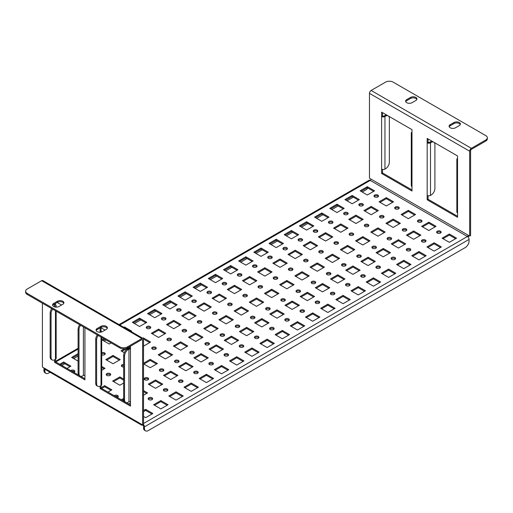<?xml version="1.0" encoding="UTF-8"?>
<svg xmlns="http://www.w3.org/2000/svg" width="513" height="513" viewBox="0 0 513 513"><rect width="100%" height="100%" fill="white"/><g stroke="black" fill="none" stroke-linecap="round" stroke-linejoin="round"><path stroke-width="0.77" d="M73.846 372.393A2.257 1.302 0 0 0 74.84 371.316A2.257 1.302 0 0 0 74.18 370.399A2.257 1.302 0 0 0 70.717 370.591M74.648 371.842A2.257 1.302 0 0 0 74.18 371.45A2.257 1.302 0 0 0 71.717 371.168M241.2 273.968A2.257 1.302 0 0 0 238.744 273.685A2.257 1.302 0 0 0 237.352 274.885A2.257 1.302 0 0 0 238.013 275.808A2.257 1.302 0 0 0 240.469 276.09A2.257 1.302 0 0 0 241.86 274.885A2.257 1.302 0 0 0 241.2 273.968M241.668 275.41A2.257 1.302 0 0 0 241.2 275.019A2.257 1.302 0 0 0 237.545 275.41M303.837 310.128A2.257 1.302 0 0 0 301.381 309.846A2.257 1.302 0 0 0 299.99 311.045A2.257 1.302 0 0 0 300.65 311.968A2.257 1.302 0 0 0 303.106 312.25A2.257 1.302 0 0 0 304.498 311.045A2.257 1.302 0 0 0 303.837 310.128M304.305 311.577A2.257 1.302 0 0 0 303.837 311.179A2.257 1.302 0 0 0 300.182 311.577M101.709 354.868A2.257 1.302 0 0 0 104.017 354.932A2.257 1.302 0 0 0 105.21 353.784A2.257 1.302 0 0 0 104.549 352.861A2.257 1.302 0 0 0 101.709 352.7M105.018 354.31A2.257 1.302 0 0 0 104.549 353.912A2.257 1.302 0 0 0 101.709 353.752M167.18 389.027A2.257 1.302 0 0 0 164.724 388.745A2.257 1.302 0 0 0 163.333 389.944A2.257 1.302 0 0 0 163.993 390.868A2.257 1.302 0 0 0 166.449 391.15A2.257 1.302 0 0 0 167.841 389.944A2.257 1.302 0 0 0 167.18 389.027M167.648 390.47A2.257 1.302 0 0 0 167.18 390.079A2.257 1.302 0 0 0 163.525 390.47M151.995 397.793A2.257 1.302 0 0 0 149.539 397.511A2.257 1.302 0 0 0 148.148 398.71A2.257 1.302 0 0 0 148.808 399.633A2.257 1.302 0 0 0 151.264 399.916A2.257 1.302 0 0 0 152.656 398.71A2.257 1.302 0 0 0 151.995 397.793M152.464 399.236A2.257 1.302 0 0 0 151.995 398.845A2.257 1.302 0 0 0 148.34 399.236M286.754 247.67A2.257 1.302 0 0 0 284.298 247.388A2.257 1.302 0 0 0 282.907 248.587A2.257 1.302 0 0 0 283.567 249.51A2.257 1.302 0 0 0 286.023 249.793A2.257 1.302 0 0 0 287.415 248.587A2.257 1.302 0 0 0 286.754 247.67M287.222 249.113A2.257 1.302 0 0 0 286.754 248.722A2.257 1.302 0 0 0 283.099 249.113M349.385 283.83A2.257 1.302 0 0 0 346.929 283.548A2.257 1.302 0 0 0 345.538 284.747A2.257 1.302 0 0 0 346.198 285.67A2.257 1.302 0 0 0 348.654 285.953A2.257 1.302 0 0 0 350.046 284.747A2.257 1.302 0 0 0 349.385 283.83M349.853 285.273A2.257 1.302 0 0 0 349.385 284.882A2.257 1.302 0 0 0 345.73 285.273M301.939 238.898A2.257 1.302 0 0 0 299.483 238.616A2.257 1.302 0 0 0 298.091 239.821A2.257 1.302 0 0 0 298.752 240.744A2.257 1.302 0 0 0 301.208 241.027A2.257 1.302 0 0 0 302.599 239.821A2.257 1.302 0 0 0 301.939 238.898M302.407 240.347A2.257 1.302 0 0 0 301.939 239.956A2.257 1.302 0 0 0 298.284 240.347M364.57 275.064A2.257 1.302 0 0 0 362.114 274.782A2.257 1.302 0 0 0 360.722 275.981A2.257 1.302 0 0 0 361.383 276.905A2.257 1.302 0 0 0 363.839 277.187A2.257 1.302 0 0 0 365.23 275.981A2.257 1.302 0 0 0 364.57 275.064M365.038 276.507A2.257 1.302 0 0 0 364.57 276.116A2.257 1.302 0 0 0 360.915 276.507M256.385 265.202A2.257 1.302 0 0 0 253.929 264.92A2.257 1.302 0 0 0 252.537 266.119A2.257 1.302 0 0 0 253.198 267.042A2.257 1.302 0 0 0 255.654 267.324A2.257 1.302 0 0 0 257.045 266.119A2.257 1.302 0 0 0 256.385 265.202M256.853 266.645A2.257 1.302 0 0 0 256.385 266.253A2.257 1.302 0 0 0 252.729 266.645M319.022 301.362A2.257 1.302 0 0 0 316.566 301.08A2.257 1.302 0 0 0 315.168 302.279A2.257 1.302 0 0 0 315.828 303.202A2.257 1.302 0 0 0 318.291 303.484A2.257 1.302 0 0 0 319.682 302.279A2.257 1.302 0 0 0 319.022 301.362M319.49 302.805A2.257 1.302 0 0 0 319.022 302.413A2.257 1.302 0 0 0 315.36 302.805M271.569 256.436A2.257 1.302 0 0 0 269.113 256.154A2.257 1.302 0 0 0 267.722 257.353A2.257 1.302 0 0 0 268.382 258.276A2.257 1.302 0 0 0 270.838 258.558A2.257 1.302 0 0 0 272.23 257.353A2.257 1.302 0 0 0 271.569 256.436M272.037 257.879A2.257 1.302 0 0 0 271.569 257.488A2.257 1.302 0 0 0 267.914 257.879M334.207 292.596A2.257 1.302 0 0 0 331.744 292.314A2.257 1.302 0 0 0 330.353 293.513A2.257 1.302 0 0 0 331.013 294.436A2.257 1.302 0 0 0 333.469 294.719A2.257 1.302 0 0 0 334.867 293.513A2.257 1.302 0 0 0 334.207 292.596M334.675 294.039A2.257 1.302 0 0 0 334.207 293.648A2.257 1.302 0 0 0 330.545 294.039M195.652 300.265A2.257 1.302 0 0 0 193.196 299.983A2.257 1.302 0 0 0 191.804 301.189A2.257 1.302 0 0 0 192.465 302.106A2.257 1.302 0 0 0 194.921 302.388A2.257 1.302 0 0 0 196.312 301.189A2.257 1.302 0 0 0 195.652 300.265M196.12 301.715A2.257 1.302 0 0 0 195.652 301.317A2.257 1.302 0 0 0 191.997 301.715M180.467 309.031A2.257 1.302 0 0 0 178.011 308.749A2.257 1.302 0 0 0 176.619 309.955A2.257 1.302 0 0 0 177.28 310.872A2.257 1.302 0 0 0 179.736 311.154A2.257 1.302 0 0 0 181.127 309.955A2.257 1.302 0 0 0 180.467 309.031M180.935 310.48A2.257 1.302 0 0 0 180.467 310.083A2.257 1.302 0 0 0 176.812 310.48M243.098 345.191A2.257 1.302 0 0 0 240.642 344.909A2.257 1.302 0 0 0 239.25 346.115A2.257 1.302 0 0 0 239.911 347.032A2.257 1.302 0 0 0 242.367 347.314A2.257 1.302 0 0 0 243.758 346.115A2.257 1.302 0 0 0 243.098 345.191M243.566 346.641A2.257 1.302 0 0 0 243.098 346.243A2.257 1.302 0 0 0 239.443 346.641M288.652 318.894A2.257 1.302 0 0 0 286.196 318.611A2.257 1.302 0 0 0 284.805 319.817A2.257 1.302 0 0 0 285.465 320.734A2.257 1.302 0 0 0 287.921 321.016A2.257 1.302 0 0 0 289.313 319.817A2.257 1.302 0 0 0 288.652 318.894M289.12 320.343A2.257 1.302 0 0 0 288.652 319.945A2.257 1.302 0 0 0 284.997 320.343M226.021 282.734A2.257 1.302 0 0 0 223.559 282.451A2.257 1.302 0 0 0 222.167 283.651A2.257 1.302 0 0 0 222.828 284.574A2.257 1.302 0 0 0 225.284 284.856A2.257 1.302 0 0 0 226.675 283.651A2.257 1.302 0 0 0 226.021 282.734M226.489 284.176A2.257 1.302 0 0 0 226.021 283.785A2.257 1.302 0 0 0 222.36 284.176M273.467 327.66A2.257 1.302 0 0 0 271.011 327.377A2.257 1.302 0 0 0 269.62 328.583A2.257 1.302 0 0 0 270.28 329.5A2.257 1.302 0 0 0 272.736 329.782A2.257 1.302 0 0 0 274.128 328.583A2.257 1.302 0 0 0 273.467 327.66M273.936 329.109A2.257 1.302 0 0 0 273.467 328.711A2.257 1.302 0 0 0 269.812 329.109M210.837 291.499A2.257 1.302 0 0 0 208.374 291.217A2.257 1.302 0 0 0 206.983 292.416A2.257 1.302 0 0 0 207.643 293.34A2.257 1.302 0 0 0 210.106 293.622A2.257 1.302 0 0 0 211.497 292.416A2.257 1.302 0 0 0 210.837 291.499M211.305 292.942A2.257 1.302 0 0 0 210.837 292.551A2.257 1.302 0 0 0 207.175 292.942M258.283 336.425A2.257 1.302 0 0 0 255.827 336.143A2.257 1.302 0 0 0 254.435 337.349A2.257 1.302 0 0 0 255.096 338.266A2.257 1.302 0 0 0 257.552 338.548A2.257 1.302 0 0 0 258.943 337.349A2.257 1.302 0 0 0 258.283 336.425M258.751 337.875A2.257 1.302 0 0 0 258.283 337.477A2.257 1.302 0 0 0 254.628 337.875M197.55 371.489A2.257 1.302 0 0 0 195.094 371.207A2.257 1.302 0 0 0 193.702 372.412A2.257 1.302 0 0 0 194.363 373.336A2.257 1.302 0 0 0 196.819 373.618A2.257 1.302 0 0 0 198.21 372.412A2.257 1.302 0 0 0 197.55 371.489M198.018 372.938A2.257 1.302 0 0 0 197.55 372.547A2.257 1.302 0 0 0 193.888 372.938M182.365 380.261A2.257 1.302 0 0 0 179.909 379.979A2.257 1.302 0 0 0 178.518 381.178A2.257 1.302 0 0 0 179.178 382.102A2.257 1.302 0 0 0 181.634 382.384A2.257 1.302 0 0 0 183.026 381.178A2.257 1.302 0 0 0 182.365 380.261M182.833 381.704A2.257 1.302 0 0 0 182.365 381.313A2.257 1.302 0 0 0 178.71 381.704M165.282 317.797A2.257 1.302 0 0 0 162.826 317.515A2.257 1.302 0 0 0 161.435 318.72A2.257 1.302 0 0 0 162.095 319.637A2.257 1.302 0 0 0 164.551 319.92A2.257 1.302 0 0 0 165.943 318.72A2.257 1.302 0 0 0 165.282 317.797M165.75 319.246A2.257 1.302 0 0 0 165.282 318.849A2.257 1.302 0 0 0 161.627 319.246M227.913 353.957A2.257 1.302 0 0 0 225.457 353.675A2.257 1.302 0 0 0 224.066 354.881A2.257 1.302 0 0 0 224.726 355.798A2.257 1.302 0 0 0 227.182 356.08A2.257 1.302 0 0 0 228.574 354.881A2.257 1.302 0 0 0 227.913 353.957M228.381 355.406A2.257 1.302 0 0 0 227.913 355.009A2.257 1.302 0 0 0 224.258 355.406M150.097 326.563A2.257 1.302 0 0 0 147.641 326.281A2.257 1.302 0 0 0 146.25 327.486A2.257 1.302 0 0 0 146.91 328.403A2.257 1.302 0 0 0 149.366 328.686A2.257 1.302 0 0 0 150.758 327.486A2.257 1.302 0 0 0 150.097 326.563M150.566 328.012A2.257 1.302 0 0 0 150.097 327.615A2.257 1.302 0 0 0 146.442 328.012M212.735 362.723A2.257 1.302 0 0 0 210.272 362.441A2.257 1.302 0 0 0 208.881 363.646A2.257 1.302 0 0 0 209.541 364.563A2.257 1.302 0 0 0 212.004 364.846A2.257 1.302 0 0 0 213.395 363.646A2.257 1.302 0 0 0 212.735 362.723M213.203 364.172A2.257 1.302 0 0 0 212.735 363.775A2.257 1.302 0 0 0 209.073 364.172M377.857 195.068A2.257 1.302 0 0 0 375.401 194.786A2.257 1.302 0 0 0 374.009 195.992A2.257 1.302 0 0 0 374.67 196.909A2.257 1.302 0 0 0 377.126 197.191A2.257 1.302 0 0 0 378.517 195.992A2.257 1.302 0 0 0 377.857 195.068M378.325 196.517A2.257 1.302 0 0 0 377.857 196.12A2.257 1.302 0 0 0 374.201 196.517M440.494 231.228A2.257 1.302 0 0 0 438.031 230.946A2.257 1.302 0 0 0 436.64 232.152A2.257 1.302 0 0 0 437.3 233.069A2.257 1.302 0 0 0 439.763 233.351A2.257 1.302 0 0 0 441.154 232.152A2.257 1.302 0 0 0 440.494 231.228M440.962 232.678A2.257 1.302 0 0 0 440.494 232.28A2.257 1.302 0 0 0 436.832 232.678M394.939 257.526A2.257 1.302 0 0 0 392.483 257.244A2.257 1.302 0 0 0 391.092 258.449A2.257 1.302 0 0 0 391.752 259.373A2.257 1.302 0 0 0 394.208 259.655A2.257 1.302 0 0 0 395.6 258.449A2.257 1.302 0 0 0 394.939 257.526M395.408 258.975A2.257 1.302 0 0 0 394.939 258.584A2.257 1.302 0 0 0 391.284 258.975M332.309 221.366A2.257 1.302 0 0 0 329.846 221.084A2.257 1.302 0 0 0 328.455 222.289A2.257 1.302 0 0 0 329.115 223.206A2.257 1.302 0 0 0 331.578 223.488A2.257 1.302 0 0 0 332.969 222.289A2.257 1.302 0 0 0 332.309 221.366M332.777 222.815A2.257 1.302 0 0 0 332.309 222.418A2.257 1.302 0 0 0 328.647 222.815M379.755 266.298A2.257 1.302 0 0 0 377.299 266.016A2.257 1.302 0 0 0 375.907 267.215A2.257 1.302 0 0 0 376.568 268.139A2.257 1.302 0 0 0 379.024 268.421A2.257 1.302 0 0 0 380.415 267.215A2.257 1.302 0 0 0 379.755 266.298M380.223 267.741A2.257 1.302 0 0 0 379.755 267.35A2.257 1.302 0 0 0 376.1 267.741M317.124 230.132A2.257 1.302 0 0 0 314.668 229.85A2.257 1.302 0 0 0 313.27 231.055A2.257 1.302 0 0 0 313.93 231.972A2.257 1.302 0 0 0 316.393 232.254A2.257 1.302 0 0 0 317.784 231.055A2.257 1.302 0 0 0 317.124 230.132M317.592 231.581A2.257 1.302 0 0 0 317.124 231.183A2.257 1.302 0 0 0 313.462 231.581M425.309 239.994A2.257 1.302 0 0 0 422.853 239.712A2.257 1.302 0 0 0 421.462 240.918A2.257 1.302 0 0 0 422.122 241.835A2.257 1.302 0 0 0 424.578 242.117A2.257 1.302 0 0 0 425.97 240.918A2.257 1.302 0 0 0 425.309 239.994M425.777 241.443A2.257 1.302 0 0 0 425.309 241.046A2.257 1.302 0 0 0 421.654 241.443M362.672 203.834A2.257 1.302 0 0 0 360.216 203.552A2.257 1.302 0 0 0 358.824 204.758A2.257 1.302 0 0 0 359.485 205.675A2.257 1.302 0 0 0 361.941 205.957A2.257 1.302 0 0 0 363.332 204.758A2.257 1.302 0 0 0 362.672 203.834M363.14 205.283A2.257 1.302 0 0 0 362.672 204.886A2.257 1.302 0 0 0 359.017 205.283M410.124 248.76A2.257 1.302 0 0 0 407.668 248.478A2.257 1.302 0 0 0 406.277 249.684A2.257 1.302 0 0 0 406.937 250.607A2.257 1.302 0 0 0 409.393 250.889A2.257 1.302 0 0 0 410.785 249.684A2.257 1.302 0 0 0 410.124 248.76M410.592 250.209A2.257 1.302 0 0 0 410.124 249.812A2.257 1.302 0 0 0 406.469 250.209M347.487 212.6A2.257 1.302 0 0 0 345.031 212.318A2.257 1.302 0 0 0 343.639 213.523A2.257 1.302 0 0 0 344.3 214.44A2.257 1.302 0 0 0 346.756 214.723A2.257 1.302 0 0 0 348.147 213.523A2.257 1.302 0 0 0 347.487 212.6M347.955 214.049A2.257 1.302 0 0 0 347.487 213.652A2.257 1.302 0 0 0 343.832 214.049M398.543 207.015A2.257 1.302 0 0 0 396.087 206.733A2.257 1.302 0 0 0 394.696 207.932A2.257 1.302 0 0 0 395.356 208.855A2.257 1.302 0 0 0 397.812 209.137A2.257 1.302 0 0 0 399.204 207.932A2.257 1.302 0 0 0 398.543 207.015M399.011 208.458A2.257 1.302 0 0 0 398.543 208.066A2.257 1.302 0 0 0 394.888 208.458M421.32 220.16A2.257 1.302 0 0 0 418.865 219.878A2.257 1.302 0 0 0 417.473 221.084A2.257 1.302 0 0 0 418.133 222.001A2.257 1.302 0 0 0 420.589 222.283A2.257 1.302 0 0 0 421.981 221.084A2.257 1.302 0 0 0 421.32 220.16M421.789 221.61A2.257 1.302 0 0 0 421.32 221.212A2.257 1.302 0 0 0 417.665 221.61M383.365 215.781A2.257 1.302 0 0 0 380.902 215.498A2.257 1.302 0 0 0 379.511 216.698A2.257 1.302 0 0 0 380.171 217.621A2.257 1.302 0 0 0 382.627 217.903A2.257 1.302 0 0 0 384.025 216.698A2.257 1.302 0 0 0 383.365 215.781M383.833 217.223A2.257 1.302 0 0 0 383.365 216.832A2.257 1.302 0 0 0 379.703 217.223M123.639 364.429A2.257 1.302 0 0 0 121.389 365.731A2.257 1.302 0 0 0 122.049 366.648A2.257 1.302 0 0 0 123.639 367.032M123.639 365.48A2.257 1.302 0 0 0 121.581 366.256M110.051 373.573A2.257 1.302 0 0 0 107.595 373.291A2.257 1.302 0 0 0 106.204 374.496A2.257 1.302 0 0 0 106.864 375.413A2.257 1.302 0 0 0 109.32 375.696A2.257 1.302 0 0 0 110.712 374.496A2.257 1.302 0 0 0 110.051 373.573M110.519 375.022A2.257 1.302 0 0 0 110.051 374.625A2.257 1.302 0 0 0 106.396 375.022M117.31 397.492A2.257 1.302 0 0 0 118.304 396.408A2.257 1.302 0 0 0 117.644 395.491A2.257 1.302 0 0 0 114.181 395.683M118.112 396.934A2.257 1.302 0 0 0 117.644 396.543A2.257 1.302 0 0 0 115.181 396.26M375.772 246.464A2.257 1.302 0 0 0 373.31 246.182A2.257 1.302 0 0 0 371.919 247.381A2.257 1.302 0 0 0 372.579 248.305A2.257 1.302 0 0 0 375.041 248.587A2.257 1.302 0 0 0 376.433 247.381A2.257 1.302 0 0 0 375.772 246.464M376.241 247.907A2.257 1.302 0 0 0 375.772 247.516A2.257 1.302 0 0 0 372.111 247.907M337.81 242.078A2.257 1.302 0 0 0 335.355 241.796A2.257 1.302 0 0 0 333.963 243.002A2.257 1.302 0 0 0 334.623 243.919A2.257 1.302 0 0 0 337.079 244.201A2.257 1.302 0 0 0 338.471 243.002A2.257 1.302 0 0 0 337.81 242.078M338.279 243.528A2.257 1.302 0 0 0 337.81 243.13A2.257 1.302 0 0 0 334.155 243.528M360.588 255.23A2.257 1.302 0 0 0 358.132 254.948A2.257 1.302 0 0 0 356.734 256.147A2.257 1.302 0 0 0 357.394 257.071A2.257 1.302 0 0 0 359.857 257.353A2.257 1.302 0 0 0 361.248 256.147A2.257 1.302 0 0 0 360.588 255.23M361.056 256.673A2.257 1.302 0 0 0 360.588 256.282A2.257 1.302 0 0 0 356.926 256.673M322.626 250.844A2.257 1.302 0 0 0 320.17 250.562A2.257 1.302 0 0 0 318.778 251.768A2.257 1.302 0 0 0 319.439 252.685A2.257 1.302 0 0 0 321.895 252.967A2.257 1.302 0 0 0 323.286 251.768A2.257 1.302 0 0 0 322.626 250.844M323.094 252.293A2.257 1.302 0 0 0 322.626 251.896A2.257 1.302 0 0 0 318.971 252.293M406.136 228.926A2.257 1.302 0 0 0 403.68 228.644A2.257 1.302 0 0 0 402.288 229.85A2.257 1.302 0 0 0 402.949 230.767A2.257 1.302 0 0 0 405.405 231.055A2.257 1.302 0 0 0 406.796 229.85A2.257 1.302 0 0 0 406.136 228.926M406.604 230.375A2.257 1.302 0 0 0 406.136 229.978A2.257 1.302 0 0 0 402.481 230.375M368.18 224.547A2.257 1.302 0 0 0 365.718 224.264A2.257 1.302 0 0 0 364.326 225.464A2.257 1.302 0 0 0 364.987 226.387A2.257 1.302 0 0 0 367.449 226.669A2.257 1.302 0 0 0 368.841 225.464A2.257 1.302 0 0 0 368.18 224.547M368.648 225.989A2.257 1.302 0 0 0 368.18 225.598A2.257 1.302 0 0 0 364.519 225.989M390.951 237.692A2.257 1.302 0 0 0 388.495 237.41A2.257 1.302 0 0 0 387.103 238.616A2.257 1.302 0 0 0 387.764 239.539A2.257 1.302 0 0 0 390.22 239.821A2.257 1.302 0 0 0 391.611 238.616A2.257 1.302 0 0 0 390.951 237.692M391.419 239.141A2.257 1.302 0 0 0 390.951 238.75A2.257 1.302 0 0 0 387.296 239.141M352.995 233.312A2.257 1.302 0 0 0 350.539 233.03A2.257 1.302 0 0 0 349.148 234.229A2.257 1.302 0 0 0 349.808 235.153A2.257 1.302 0 0 0 352.264 235.435A2.257 1.302 0 0 0 353.656 234.229A2.257 1.302 0 0 0 352.995 233.312M353.463 234.762A2.257 1.302 0 0 0 352.995 234.364A2.257 1.302 0 0 0 349.34 234.762M216.339 312.212A2.257 1.302 0 0 0 213.883 311.93A2.257 1.302 0 0 0 212.491 313.129A2.257 1.302 0 0 0 213.151 314.052A2.257 1.302 0 0 0 215.607 314.334A2.257 1.302 0 0 0 216.999 313.129A2.257 1.302 0 0 0 216.339 312.212M216.807 313.655A2.257 1.302 0 0 0 216.339 313.263A2.257 1.302 0 0 0 212.683 313.655M223.931 334.123A2.257 1.302 0 0 0 221.475 333.841A2.257 1.302 0 0 0 220.083 335.047A2.257 1.302 0 0 0 220.744 335.964A2.257 1.302 0 0 0 223.2 336.246A2.257 1.302 0 0 0 224.591 335.047A2.257 1.302 0 0 0 223.931 334.123M224.399 335.573A2.257 1.302 0 0 0 223.931 335.175A2.257 1.302 0 0 0 220.276 335.573M201.154 320.978A2.257 1.302 0 0 0 198.698 320.696A2.257 1.302 0 0 0 197.306 321.895A2.257 1.302 0 0 0 197.967 322.818A2.257 1.302 0 0 0 200.423 323.1A2.257 1.302 0 0 0 201.814 321.895A2.257 1.302 0 0 0 201.154 320.978M201.622 322.421A2.257 1.302 0 0 0 201.154 322.029A2.257 1.302 0 0 0 197.499 322.421M208.746 342.889A2.257 1.302 0 0 0 206.29 342.607A2.257 1.302 0 0 0 204.899 343.813A2.257 1.302 0 0 0 205.559 344.73A2.257 1.302 0 0 0 208.015 345.012A2.257 1.302 0 0 0 209.407 343.813A2.257 1.302 0 0 0 208.746 342.889M209.214 344.338A2.257 1.302 0 0 0 208.746 343.941A2.257 1.302 0 0 0 205.091 344.338M246.708 294.674A2.257 1.302 0 0 0 244.252 294.391A2.257 1.302 0 0 0 242.854 295.597A2.257 1.302 0 0 0 243.515 296.52A2.257 1.302 0 0 0 245.977 296.803A2.257 1.302 0 0 0 247.369 295.597A2.257 1.302 0 0 0 246.708 294.674M247.176 296.123A2.257 1.302 0 0 0 246.708 295.732A2.257 1.302 0 0 0 243.047 296.123M254.301 316.592A2.257 1.302 0 0 0 251.838 316.309A2.257 1.302 0 0 0 250.447 317.515A2.257 1.302 0 0 0 251.107 318.432A2.257 1.302 0 0 0 253.569 318.714A2.257 1.302 0 0 0 254.961 317.515A2.257 1.302 0 0 0 254.301 316.592M254.769 318.041A2.257 1.302 0 0 0 254.301 317.643A2.257 1.302 0 0 0 250.639 318.041M231.523 303.446A2.257 1.302 0 0 0 229.067 303.164A2.257 1.302 0 0 0 227.676 304.363A2.257 1.302 0 0 0 228.336 305.286A2.257 1.302 0 0 0 230.792 305.568A2.257 1.302 0 0 0 232.184 304.363A2.257 1.302 0 0 0 231.523 303.446M231.991 304.889A2.257 1.302 0 0 0 231.523 304.498A2.257 1.302 0 0 0 227.868 304.889M239.116 325.357A2.257 1.302 0 0 0 236.66 325.075A2.257 1.302 0 0 0 235.268 326.281A2.257 1.302 0 0 0 235.929 327.198A2.257 1.302 0 0 0 238.385 327.48A2.257 1.302 0 0 0 239.776 326.281A2.257 1.302 0 0 0 239.116 325.357M239.584 326.807A2.257 1.302 0 0 0 239.116 326.409A2.257 1.302 0 0 0 235.461 326.807M155.606 347.275A2.257 1.302 0 0 0 153.143 346.993A2.257 1.302 0 0 0 151.752 348.192A2.257 1.302 0 0 0 152.412 349.116A2.257 1.302 0 0 0 154.868 349.398A2.257 1.302 0 0 0 156.266 348.192A2.257 1.302 0 0 0 155.606 347.275M156.074 348.725A2.257 1.302 0 0 0 155.606 348.327A2.257 1.302 0 0 0 151.944 348.725M163.192 369.193A2.257 1.302 0 0 0 160.736 368.911A2.257 1.302 0 0 0 159.344 370.11A2.257 1.302 0 0 0 160.005 371.034A2.257 1.302 0 0 0 162.461 371.316A2.257 1.302 0 0 0 163.852 370.11A2.257 1.302 0 0 0 163.192 369.193M163.66 370.636A2.257 1.302 0 0 0 163.192 370.245A2.257 1.302 0 0 0 159.537 370.636M148.013 377.959A2.257 1.302 0 0 0 145.551 377.677A2.257 1.302 0 0 0 144.159 378.876A2.257 1.302 0 0 0 144.82 379.8A2.257 1.302 0 0 0 147.282 380.082A2.257 1.302 0 0 0 148.674 378.876A2.257 1.302 0 0 0 148.013 377.959M148.481 379.402A2.257 1.302 0 0 0 148.013 379.011A2.257 1.302 0 0 0 144.352 379.402M185.969 329.744A2.257 1.302 0 0 0 183.513 329.461A2.257 1.302 0 0 0 182.121 330.661A2.257 1.302 0 0 0 182.782 331.584A2.257 1.302 0 0 0 185.238 331.866A2.257 1.302 0 0 0 186.629 330.661A2.257 1.302 0 0 0 185.969 329.744M186.437 331.186A2.257 1.302 0 0 0 185.969 330.795A2.257 1.302 0 0 0 182.314 331.186M193.561 351.655A2.257 1.302 0 0 0 191.105 351.373A2.257 1.302 0 0 0 189.714 352.578A2.257 1.302 0 0 0 190.374 353.502A2.257 1.302 0 0 0 192.83 353.784A2.257 1.302 0 0 0 194.222 352.578A2.257 1.302 0 0 0 193.561 351.655M194.029 353.104A2.257 1.302 0 0 0 193.561 352.713A2.257 1.302 0 0 0 189.906 353.104M170.784 338.509A2.257 1.302 0 0 0 168.328 338.227A2.257 1.302 0 0 0 166.937 339.426A2.257 1.302 0 0 0 167.597 340.35A2.257 1.302 0 0 0 170.053 340.632A2.257 1.302 0 0 0 171.445 339.426A2.257 1.302 0 0 0 170.784 338.509M171.252 339.952A2.257 1.302 0 0 0 170.784 339.561A2.257 1.302 0 0 0 167.129 339.952M178.377 360.427A2.257 1.302 0 0 0 175.921 360.145A2.257 1.302 0 0 0 174.529 361.344A2.257 1.302 0 0 0 175.189 362.268A2.257 1.302 0 0 0 177.645 362.55A2.257 1.302 0 0 0 179.037 361.344A2.257 1.302 0 0 0 178.377 360.427M178.845 361.87A2.257 1.302 0 0 0 178.377 361.479A2.257 1.302 0 0 0 174.721 361.87M284.664 299.06A2.257 1.302 0 0 0 282.208 298.778A2.257 1.302 0 0 0 280.816 299.983A2.257 1.302 0 0 0 281.477 300.9A2.257 1.302 0 0 0 283.933 301.182A2.257 1.302 0 0 0 285.324 299.983A2.257 1.302 0 0 0 284.664 299.06M285.132 300.509A2.257 1.302 0 0 0 284.664 300.111A2.257 1.302 0 0 0 281.009 300.509M292.256 268.376A2.257 1.302 0 0 0 289.8 268.094A2.257 1.302 0 0 0 288.409 269.299A2.257 1.302 0 0 0 289.069 270.216A2.257 1.302 0 0 0 291.525 270.498A2.257 1.302 0 0 0 292.917 269.299A2.257 1.302 0 0 0 292.256 268.376M292.724 269.825A2.257 1.302 0 0 0 292.256 269.428A2.257 1.302 0 0 0 288.601 269.825M330.218 272.762A2.257 1.302 0 0 0 327.762 272.48A2.257 1.302 0 0 0 326.371 273.679A2.257 1.302 0 0 0 327.031 274.602A2.257 1.302 0 0 0 329.487 274.885A2.257 1.302 0 0 0 330.879 273.679A2.257 1.302 0 0 0 330.218 272.762M330.686 274.205A2.257 1.302 0 0 0 330.218 273.814A2.257 1.302 0 0 0 326.563 274.205M307.441 259.61A2.257 1.302 0 0 0 304.985 259.328A2.257 1.302 0 0 0 303.593 260.533A2.257 1.302 0 0 0 304.254 261.45A2.257 1.302 0 0 0 306.71 261.733A2.257 1.302 0 0 0 308.101 260.533A2.257 1.302 0 0 0 307.441 259.61M307.909 261.059A2.257 1.302 0 0 0 307.441 260.662A2.257 1.302 0 0 0 303.786 261.059M345.403 263.996A2.257 1.302 0 0 0 342.947 263.714A2.257 1.302 0 0 0 341.555 264.913A2.257 1.302 0 0 0 342.216 265.837A2.257 1.302 0 0 0 344.672 266.119A2.257 1.302 0 0 0 346.063 264.913A2.257 1.302 0 0 0 345.403 263.996M345.871 265.439A2.257 1.302 0 0 0 345.403 265.048A2.257 1.302 0 0 0 341.748 265.439M261.893 285.908A2.257 1.302 0 0 0 259.431 285.626A2.257 1.302 0 0 0 258.039 286.831A2.257 1.302 0 0 0 258.699 287.748A2.257 1.302 0 0 0 261.162 288.03A2.257 1.302 0 0 0 262.553 286.831A2.257 1.302 0 0 0 261.893 285.908M262.361 287.357A2.257 1.302 0 0 0 261.893 286.959A2.257 1.302 0 0 0 258.231 287.357M299.849 290.294A2.257 1.302 0 0 0 297.393 290.012A2.257 1.302 0 0 0 296.001 291.211A2.257 1.302 0 0 0 296.661 292.134A2.257 1.302 0 0 0 299.117 292.416A2.257 1.302 0 0 0 300.509 291.211A2.257 1.302 0 0 0 299.849 290.294M300.317 291.743A2.257 1.302 0 0 0 299.849 291.346A2.257 1.302 0 0 0 296.193 291.743M277.071 277.142A2.257 1.302 0 0 0 274.615 276.86A2.257 1.302 0 0 0 273.224 278.065A2.257 1.302 0 0 0 273.884 278.982A2.257 1.302 0 0 0 276.34 279.264A2.257 1.302 0 0 0 277.732 278.065A2.257 1.302 0 0 0 277.071 277.142M277.539 278.591A2.257 1.302 0 0 0 277.071 278.193A2.257 1.302 0 0 0 273.416 278.591M315.033 281.528A2.257 1.302 0 0 0 312.577 281.246A2.257 1.302 0 0 0 311.186 282.445A2.257 1.302 0 0 0 311.846 283.368A2.257 1.302 0 0 0 314.302 283.651A2.257 1.302 0 0 0 315.694 282.445A2.257 1.302 0 0 0 315.033 281.528M315.501 282.971A2.257 1.302 0 0 0 315.033 282.58A2.257 1.302 0 0 0 311.378 282.971M269.485 307.826A2.257 1.302 0 0 0 267.023 307.543A2.257 1.302 0 0 0 265.631 308.749A2.257 1.302 0 0 0 266.292 309.666A2.257 1.302 0 0 0 268.748 309.948A2.257 1.302 0 0 0 270.146 308.749A2.257 1.302 0 0 0 269.485 307.826M269.953 309.275A2.257 1.302 0 0 0 269.485 308.877A2.257 1.302 0 0 0 265.824 309.275M406.726 102.683A3.758 2.167 0 0 0 412.042 102.683L415.838 100.49A3.758 2.167 0 0 0 416.934 98.958A3.758 2.167 0 0 0 414.619 96.951A3.758 2.167 0 0 0 410.522 97.419L406.726 99.612A3.758 2.167 0 0 0 405.623 101.144A3.758 2.167 0 0 0 406.726 102.683M450.19 127.775A3.758 2.167 0 0 0 455.506 127.775L459.302 125.582A3.758 2.167 0 0 0 460.398 124.05A3.758 2.167 0 0 0 458.083 122.043A3.758 2.167 0 0 0 453.986 122.517L450.19 124.704A3.758 2.167 0 0 0 449.087 126.243A3.758 2.167 0 0 0 450.19 127.775M97.162 331.59A3.758 2.167 0 0 0 102.478 331.59L106.274 329.404A3.758 2.167 0 0 0 107.377 327.865A3.758 2.167 0 0 0 105.056 325.864A3.758 2.167 0 0 0 100.958 326.332L97.162 328.525A3.758 2.167 0 0 0 96.066 330.058A3.758 2.167 0 0 0 97.162 331.59M53.698 306.498A3.758 2.167 0 0 0 59.014 306.498L62.81 304.305A3.758 2.167 0 0 0 63.913 302.773A3.758 2.167 0 0 0 61.592 300.772A3.758 2.167 0 0 0 57.494 301.24L53.698 303.433A3.758 2.167 0 0 0 52.602 304.966A3.758 2.167 0 0 0 53.698 306.498M370.989 179.095A1.071 0.622 -60 0 1 370.226 180.409L467.407 236.512A1.071 0.622 120 0 0 468.164 235.198L369.469 178.216L369.469 93.353A2.36 1.366 -60 0 1 371.136 90.461L385.564 82.138A5.367 3.097 0 0 1 393.157 82.138L485.779 135.612A5.367 3.097 0 0 1 487.35 137.798L487.35 138.856A5.367 3.097 180 0 1 485.779 141.043L485.779 139.991A5.367 3.097 0 0 0 487.35 137.798M143.044 338.433L42.829 280.579A2.36 1.366 -60 0 0 41.649 280.694L27.221 289.024A5.367 3.097 0 0 0 25.65 291.211A5.367 3.097 0 0 0 27.221 293.404L119.843 346.878A5.367 3.097 0 0 0 127.436 346.878L141.864 338.548A2.36 1.366 120 0 1 143.044 338.433A2.36 1.366 120 0 1 143.531 339.516L143.531 424.373L142.62 424.899L141.101 424.027A2.36 1.366 120 0 0 141.588 425.104A2.36 1.366 120 0 0 142.774 424.988L142.774 424.815M100.106 386.142L100.106 388.61L130.475 406.142L130.475 346.179M100.106 388.61L101.016 388.085L101.016 385.629L100.407 385.981A5.367 3.097 120 0 1 97.727 386.244L96.816 385.718A5.367 3.097 -60 0 1 95.7 383.262L95.7 339.426A5.367 3.097 -60 0 1 97.31 334.918M54.551 359.837L54.551 362.306L55.462 361.78L55.462 359.331L54.859 359.677A5.367 3.097 120 0 1 52.172 359.946L51.262 359.421A5.367 3.097 -60 0 1 50.152 356.965L50.152 313.129A5.367 3.097 -60 0 1 51.755 308.621M382.525 112.642L382.525 115.97L381.614 116.502A2.36 1.366 0 0 0 384.955 116.502L385.564 116.15L384.654 115.624A5.367 3.097 -60 0 1 386.93 115.181M381.614 112.116L381.614 173.484L411.984 191.016L411.984 186.629A2.36 1.366 180 0 1 411.291 185.668L411.291 133.066A2.36 1.366 0 0 0 411.984 134.034L411.984 129.648L381.614 112.116M428.079 138.94L428.079 142.274L427.169 142.8A2.36 1.366 0 0 0 430.51 142.8L431.112 142.447L430.202 141.921A5.367 3.097 -60 0 1 432.485 141.485M427.169 138.414L427.169 199.781L457.538 217.313L457.538 212.927A2.36 1.366 180 0 1 456.846 211.965L456.846 159.37A2.36 1.366 0 0 0 457.538 160.332L457.538 155.946L427.169 138.414M42.406 303.221L42.406 367.045L43.926 367.917A2.36 1.366 -60 0 0 44.413 369.001L141.588 425.104M142.62 424.899L142.62 340.042A1.071 0.622 120 0 0 142.396 339.548A1.071 0.622 120 0 0 141.864 339.606L142.62 340.042M100.106 327.878L100.106 331.629L101.016 331.103L101.016 327.769M105.056 330.103L100.657 327.563M54.551 362.306L84.921 379.844L84.921 327.769M54.551 303.991L54.551 305.325L55.462 304.799L55.462 303.465M61.592 305.011L57.193 302.465M130.475 405.09L126.07 402.545M124.403 401.583L101.016 388.085M84.921 378.793L80.515 376.247M78.848 375.285L55.462 361.78M485.779 139.991L471.351 148.321A2.36 1.366 120 0 0 469.684 151.213L469.684 236.076L470.594 235.55L470.594 150.687A1.071 0.622 120 0 1 471.351 149.373L485.779 141.043M457.538 216.262L428.079 199.256L428.079 195.722M411.984 189.964L382.525 172.958L382.525 169.425M469.684 236.076L468.164 235.198M318.983 317.598L312.68 313.962L306.376 317.598M69.967 366.692L63.663 363.057L60.662 364.788M334.168 308.832L327.865 305.197L321.561 308.832M236.987 270.261L230.69 266.625L224.386 270.261M167.142 405.264L160.838 401.628L154.541 405.264M151.957 414.029L145.66 410.394L143.531 411.618M78.091 354.727L72.545 357.927M379.716 282.535L373.419 278.899L367.116 282.535M282.541 243.964L276.238 240.328L269.941 243.964M394.901 273.769L388.597 270.133L382.3 273.769M297.726 235.198L291.422 231.562L285.119 235.198M349.353 300.067L343.05 296.431L336.746 300.067M252.172 261.495L245.868 257.859L239.571 261.495M364.531 291.301L358.234 287.665L351.931 291.301M267.356 252.729L261.053 249.094L254.756 252.729M258.244 352.668L251.947 349.026L245.644 352.668M191.439 296.559L185.135 292.923L178.832 296.559M221.802 279.027L215.505 275.391L209.201 279.027M243.059 361.434L236.762 357.792L230.459 361.434M176.254 305.325L169.95 301.689L163.647 305.325M288.614 335.136L282.31 331.494L276.013 335.136M206.624 287.793L200.32 284.157L194.017 287.793M273.429 343.902L267.132 340.26L260.828 343.902M197.511 387.732L191.208 384.096L184.911 387.732M182.327 396.498L176.023 392.862L169.726 396.498M104.851 339.273L102.914 340.395M227.881 370.2L221.578 366.564L215.274 370.2M161.069 314.097L154.766 310.455L148.469 314.097M212.696 378.966L206.393 375.33L200.089 378.966M145.884 322.863L139.581 319.221L133.284 322.863M373.644 191.362L367.34 187.726L361.043 191.362M328.089 217.666L321.792 214.024L315.489 217.666M425.271 256.237L418.967 252.601L412.67 256.237M312.911 226.432L306.607 222.789L300.304 226.432M410.086 265.003L403.782 261.367L397.485 265.003M358.459 200.134L352.162 196.492L345.858 200.134M455.64 238.705L449.337 235.063L443.033 238.705M343.274 208.9L336.977 205.258L330.673 208.9M440.455 247.471L434.152 243.829L427.848 247.471M303.799 326.364L297.495 322.728L291.198 326.364M386.853 223.803L393.157 220.16L399.454 223.803M349.654 219.853L355.958 216.217L362.255 219.853M392.169 244.4L398.473 240.764L404.77 244.4M371.668 232.569L377.972 228.926L384.275 232.569M407.354 235.634L413.651 231.998L419.955 235.634M364.839 211.087L371.136 207.451L377.44 211.087M402.038 215.037L408.342 211.394L414.639 215.037M422.539 226.868L428.836 223.232L435.139 226.868M346.615 270.704L352.918 267.061L359.222 270.704M304.1 246.157L310.403 242.514L316.707 246.157M341.305 250.1L347.602 246.464L353.906 250.1M361.8 261.931L368.103 258.296L374.4 261.931M334.47 228.625L340.773 224.983L347.07 228.625M376.984 253.166L383.288 249.53L389.585 253.166M356.484 241.334L362.787 237.692L369.091 241.334M319.285 237.391L325.588 233.748L331.885 237.391M301.067 297.001L307.364 293.359L313.667 297.001M280.566 285.164L286.87 281.528L293.167 285.164M243.367 281.22L249.664 277.584L255.968 281.22M285.882 305.767L292.179 302.125L298.483 305.767M270.697 314.533L277.001 310.897L283.298 314.533M228.182 289.986L234.486 286.35L240.783 289.986M101.664 388.456L104.658 386.725L110.962 390.361M265.381 293.93L271.685 290.294L277.988 293.93M273.737 263.688L280.034 260.053L286.337 263.688M316.252 288.235L322.549 284.593L328.852 288.235M295.751 276.398L302.054 272.762L308.351 276.398M258.552 272.454L264.849 268.818L271.153 272.454M326.121 258.866L332.418 255.23L338.721 258.866M288.915 254.923L295.219 251.28L301.522 254.923M331.43 279.47L337.734 275.827L344.037 279.47M310.936 267.632L317.233 263.996L323.536 267.632M235.012 311.462L241.315 307.826L247.619 311.462M197.813 307.518L204.116 303.882L210.42 307.518M240.328 332.065L246.631 328.429L252.935 332.065M219.833 320.234L226.13 316.592L232.434 320.234M255.512 323.299L261.816 319.663L268.113 323.299M212.998 298.752L219.301 295.116L225.598 298.752M194.78 358.363L201.077 354.727L207.38 358.363M152.265 333.816L158.562 330.18L164.865 333.816M189.464 337.766L195.767 334.123L202.064 337.766M209.958 349.597L216.262 345.961L222.565 349.597M182.628 316.284L188.931 312.648L195.235 316.284M225.143 340.831L231.446 337.195L237.75 340.831M204.649 329L210.946 325.357L217.249 329M167.443 325.05L173.747 321.414L180.05 325.05M149.225 384.667L155.529 381.024L161.826 384.667M101.709 367.488L104.126 368.885M143.531 391.631L146.641 393.433M380.024 202.321L386.321 198.685L392.625 202.321M122.158 400.287L123.639 399.435M113.546 381.595L119.843 377.959L123.639 380.146M121.895 351.354L128.199 347.711L129.161 348.269M164.41 375.894L170.714 372.258L177.011 375.894M143.909 364.063L150.213 360.427L156.516 364.063M106.71 360.12L113.014 356.477L119.311 360.12M174.279 346.531L180.582 342.889L186.879 346.531M143.46 338.99L149.681 342.588M179.595 367.128L185.892 363.493L192.195 367.128M159.094 355.297L165.398 351.655L171.695 355.297M250.197 302.696L256.5 299.06L262.803 302.696M319.894 317.072L312.68 312.911L305.466 317.072L312.68 321.241L319.894 317.072M66.966 368.424L70.877 366.167L63.663 362.005L59.752 364.262M335.079 308.307L327.865 304.145L320.651 308.307L327.865 312.475L335.079 308.307M230.69 273.904L237.897 269.735L230.69 265.574L223.476 269.735L230.69 273.904M168.052 404.738L160.838 400.576L153.631 404.738L160.838 408.899L168.052 404.738M143.531 416.441L145.66 417.672L152.868 413.504L145.66 409.342L143.531 410.567M78.091 353.675L71.634 357.401L78.091 361.126M380.627 282.009L373.419 277.847L366.205 282.009L373.419 286.171L380.627 282.009M276.238 247.599L283.452 243.438L276.238 239.276L269.024 243.438L276.238 247.599M395.812 273.243L388.597 269.081L381.39 273.243L388.597 277.405L395.812 273.243M291.422 238.834L298.637 234.672L291.422 230.504L284.208 234.672L291.422 238.834M350.264 299.541L343.05 295.379L335.835 299.541L343.05 303.709L350.264 299.541M245.868 265.131L253.082 260.97L245.868 256.808L238.66 260.97L245.868 265.131M365.442 290.775L358.234 286.613L351.02 290.775L358.234 294.937L365.442 290.775M261.053 256.365L268.267 252.204L261.053 248.042L253.845 252.204L261.053 256.365M259.155 352.142L251.947 347.974L244.733 352.142L251.947 356.304L259.155 352.142M185.135 300.201L192.349 296.033L185.135 291.871L177.921 296.033L185.135 300.201M215.505 282.669L222.713 278.501L215.505 274.34L208.291 278.501L215.505 282.669M243.976 360.908L236.762 356.74L229.548 360.908L236.762 365.07L243.976 360.908M169.95 308.967L177.165 304.799L169.95 300.637L162.736 304.799L169.95 308.967M289.524 334.611L282.31 330.443L275.103 334.611L282.31 338.772L289.524 334.611M200.32 291.435L207.534 287.267L200.32 283.105L193.106 287.267L200.32 291.435M274.34 343.377L267.132 339.208L259.918 343.377L267.132 347.538L274.34 343.377M198.422 387.206L191.208 383.044L183.994 387.206L191.208 391.368L198.422 387.206M130.975 331.469L131.61 331.103L124.403 326.935L123.761 327.307M183.237 395.972L176.023 391.81L168.815 395.972L176.023 400.134L183.237 395.972M103.94 338.747L102.004 339.869L109.218 344.031L111.154 342.915M228.792 369.674L221.578 365.506L214.363 369.674L221.578 373.836L228.792 369.674M154.766 317.733L161.98 313.571L154.766 309.403L147.558 313.571L154.766 317.733M213.607 378.44L206.393 374.278L199.179 378.44L206.393 382.602L213.607 378.44M139.581 326.499L146.795 322.337L139.581 318.169L132.373 322.337L139.581 326.499M367.34 195.004L374.554 190.836L367.34 186.674L360.132 190.836L367.34 195.004M321.792 221.302L329.006 217.14L321.792 212.972L314.578 217.14L321.792 221.302M426.181 255.711L418.967 251.543L411.753 255.711L418.967 259.873L426.181 255.711M306.607 230.068L313.821 225.906L306.607 221.738L299.393 225.906L306.607 230.068M410.996 264.477L403.782 260.315L396.575 264.477L403.782 268.639L410.996 264.477M352.162 203.77L359.369 199.608L352.162 195.44L344.948 199.608L352.162 203.77M456.551 238.179L449.337 234.011L442.123 238.179L449.337 242.341L456.551 238.179M336.977 212.536L344.185 208.374L336.977 204.206L329.763 208.374L336.977 212.536M441.366 246.945L434.152 242.777L426.938 246.945L434.152 251.107L441.366 246.945M304.709 325.838L297.495 321.677L290.287 325.838L297.495 330.006L304.709 325.838M385.943 223.277L393.157 227.439L400.371 223.277L393.157 219.109L385.943 223.277M348.744 219.327L355.958 223.495L363.166 219.327L355.958 215.165L348.744 219.327M391.259 243.874L398.473 248.042L405.68 243.874L398.473 239.712L391.259 243.874M370.758 232.043L377.972 236.204L385.186 232.043L377.972 227.875L370.758 232.043M406.443 235.108L413.651 239.276L420.865 235.108L413.651 230.946L406.443 235.108M363.929 210.561L371.136 214.729L378.35 210.561L371.136 206.399L363.929 210.561M401.128 214.511L408.342 218.673L415.549 214.511L408.342 210.343L401.128 214.511M421.628 226.342L428.836 230.504L436.05 226.342L428.836 222.18L421.628 226.342M345.704 270.178L352.918 274.34L360.132 270.178L352.918 266.01L345.704 270.178M303.189 245.631L310.403 249.793L317.618 245.631L310.403 241.463L303.189 245.631M340.388 249.575L347.602 253.736L354.816 249.575L347.602 245.413L340.388 249.575M360.889 261.406L368.103 265.574L375.317 261.406L368.103 257.244L360.889 261.406M333.559 228.099L340.773 232.261L347.981 228.099L340.773 223.931L333.559 228.099M376.074 252.64L383.288 256.808L390.496 252.64L383.288 248.478L376.074 252.64M355.573 240.809L362.787 244.97L370.001 240.809L362.787 236.64L355.573 240.809M318.374 236.865L325.588 241.027L332.802 236.865L325.588 232.697L318.374 236.865M300.156 296.476L307.364 300.637L314.578 296.476L307.364 292.307L300.156 296.476M279.656 284.638L286.87 288.806L294.077 284.638L286.87 280.476L279.656 284.638M242.457 280.694L249.664 284.856L256.878 280.694L249.664 276.533L242.457 280.694M284.971 305.241L292.179 309.403L299.393 305.241L292.179 301.073L284.971 305.241M269.787 314.007L277.001 318.169L284.208 314.007L277.001 309.846L269.787 314.007M227.272 289.46L234.486 293.622L241.694 289.46L234.486 285.299L227.272 289.46M107.961 392.092L111.872 389.835L104.658 385.673L101.016 387.777M264.471 293.404L271.685 297.572L278.899 293.404L271.685 289.242L264.471 293.404M272.82 263.163L280.034 267.324L287.248 263.163L280.034 258.994L272.82 263.163M315.335 287.71L322.549 291.871L329.763 287.71L322.549 283.542L315.335 287.71M294.84 275.872L302.054 280.034L309.262 275.872L302.054 271.71L294.84 275.872M257.641 271.928L264.849 276.09L272.063 271.928L264.849 267.767L257.641 271.928M325.21 258.34L332.418 262.502L339.632 258.34L332.418 254.179L325.21 258.34M288.005 254.397L295.219 258.558L302.433 254.397L295.219 250.229L288.005 254.397M330.519 278.944L337.734 283.105L344.948 278.944L337.734 274.776L330.519 278.944M310.025 267.106L317.233 271.268L324.447 267.106L317.233 262.945L310.025 267.106M234.101 310.936L241.315 315.104L248.529 310.936L241.315 306.774L234.101 310.936M204.116 311.16L211.33 306.992L204.116 302.83L196.902 306.992L204.116 311.16M246.631 327.377L239.417 331.539L246.631 335.701L253.845 331.539L246.631 327.377L246.631 328.429M218.923 319.702L226.13 323.87L233.344 319.702L226.13 315.54L218.923 319.702M261.816 318.611L254.602 322.773L261.816 326.935L269.024 322.773L261.816 318.611L261.816 319.663M219.301 302.394L226.509 298.226L219.301 294.064L212.087 298.226L219.301 302.394M201.077 353.675L193.869 357.837L201.077 362.005L208.291 357.837L201.077 353.675L201.077 354.727M158.562 337.458L165.776 333.29L158.562 329.128L151.354 333.29L158.562 337.458M188.553 337.24L195.767 341.401L202.975 337.24L195.767 333.072L188.553 337.24M216.262 344.909L209.047 349.071L216.262 353.239L223.476 349.071L216.262 344.909L216.262 345.961M188.931 319.926L196.146 315.758L188.931 311.596L181.717 315.758L188.931 319.926M231.446 336.143L224.232 340.305L231.446 344.467L238.66 340.305L231.446 336.143L231.446 337.195M203.738 328.474L210.946 332.636L218.16 328.474L210.946 324.306L203.738 328.474M173.747 328.692L180.961 324.524L173.747 320.362L166.533 324.524L173.747 328.692M155.529 379.973L148.315 384.134L155.529 388.303L162.736 384.134L155.529 379.973L155.529 381.024M101.709 370.283L105.043 368.36L101.709 366.436M143.531 395.228L147.558 392.907L143.531 390.579M379.113 201.795L386.321 205.963L393.535 201.795L386.321 197.633L379.113 201.795M123.639 398.383L121.248 399.762M128.462 403.93L130.475 402.769M123.639 379.094L119.843 376.908L112.629 381.069L119.843 385.231L123.639 383.044M124.492 348.802L120.985 350.828L124.287 352.732M130.475 347.974L128.917 347.077M170.714 371.207L163.5 375.369L170.714 379.537L177.921 375.369L170.714 371.207L170.714 372.258M143.531 363.845L150.213 367.699L157.427 363.537L150.213 359.369L143.531 363.23M113.014 363.755L120.222 359.594L113.014 355.426L105.8 359.594L113.014 363.755M173.368 346.006L180.582 350.167L187.79 346.006L180.582 341.838L173.368 346.006M143.531 346.134L150.591 342.062L143.377 337.894L142.742 338.259M185.892 362.441L178.684 366.603L185.892 370.771L193.106 366.603L185.892 362.441L185.892 363.493M158.184 354.772L165.398 358.933L172.612 354.772L165.398 350.603L158.184 354.772M249.286 302.17L256.5 306.338L263.714 302.17L256.5 298.008L249.286 302.17M468.055 237.038A2.36 1.366 120 0 0 468.901 235.621M405.738 101.67A3.758 2.167 180 0 1 406.726 100.663L410.522 98.47A3.758 2.167 180 0 1 414.183 97.919A3.758 2.167 180 0 1 416.825 99.484M449.202 126.769A3.758 2.167 180 0 1 450.19 125.756L453.986 123.569A3.758 2.167 180 0 1 457.647 123.011A3.758 2.167 180 0 1 460.289 124.576M127.436 346.878L127.436 347.929L141.864 339.606M96.175 330.584A3.758 2.167 180 0 1 97.162 329.577L100.958 327.384A3.758 2.167 180 0 1 104.62 326.826A3.758 2.167 180 0 1 107.262 328.391M52.711 305.491A3.758 2.167 180 0 1 53.698 304.485L57.494 302.292A3.758 2.167 180 0 1 61.156 301.734A3.758 2.167 180 0 1 63.798 303.298M27.221 293.404L27.221 294.456L119.843 347.929L119.843 346.878M27.221 294.456A5.367 3.097 180 0 1 25.65 292.263L25.65 291.211M127.436 347.929A5.367 3.097 180 0 1 119.843 347.929M381.614 173.484L382.525 172.958M427.169 199.781L428.079 199.256M457.538 158.402A2.36 1.366 0 0 0 456.846 159.37M428.079 142.274A1.071 0.622 0 0 0 429.599 142.274L430.202 141.921M434.152 142.447A5.367 3.097 120 0 1 434.909 144.64L434.909 188.47A5.367 3.097 120 0 1 431.112 195.049L430.51 195.395A2.36 1.366 180 0 1 427.169 195.395M433.395 142.011A5.367 3.097 120 0 0 431.112 142.447M411.984 132.104A2.36 1.366 0 0 0 411.291 133.066M382.525 115.97A1.071 0.622 0 0 0 384.045 115.97L384.654 115.624M388.597 116.15A5.367 3.097 120 0 1 389.361 118.343L389.361 162.172A5.367 3.097 120 0 1 385.564 168.745L384.955 169.098A2.36 1.366 180 0 1 381.614 169.098M387.841 115.707A5.367 3.097 120 0 0 385.564 116.15M56.154 311.16L56.154 358.363A2.36 1.366 180 0 1 55.462 359.331L55.462 310.763M54.551 306.203A1.071 0.622 0 0 0 54.865 305.767A1.071 0.622 0 0 0 54.551 305.325L54.551 306.203L53.948 306.556L54.404 306.819M55.013 306.992L55.462 306.729A2.36 1.366 0 0 0 56.154 305.767A2.36 1.366 0 0 0 55.462 304.799M50.152 356.965L51.063 357.49L51.063 313.655L50.152 313.129M51.063 357.49A5.367 3.097 120 0 0 52.172 359.946M52.666 309.147A5.367 3.097 120 0 0 51.063 313.655M80.605 325.274A5.367 3.097 120 0 0 79.002 329.782L79.002 373.618A5.367 3.097 120 0 0 80.111 376.074A5.367 3.097 120 0 0 82.798 375.811L83.401 375.458A1.071 0.622 180 0 1 84.921 375.458M80.111 376.074L79.201 375.548A5.367 3.097 -60 0 1 78.091 373.092L79.002 373.618M79.002 329.782L78.091 329.256L78.091 373.092M78.091 329.256A5.367 3.097 -60 0 1 79.695 324.748M101.709 337.458L101.709 384.66A2.36 1.366 180 0 1 101.016 385.629L101.016 337.06M100.394 332.206A1.071 0.622 0 0 0 100.42 332.065A1.071 0.622 0 0 0 100.106 331.629L100.106 332.225M101.696 331.937A2.36 1.366 0 0 0 101.016 331.103M95.7 383.262L96.611 383.788L96.611 339.952L95.7 339.426M96.611 383.788A5.367 3.097 120 0 0 97.727 386.244M98.22 335.444A5.367 3.097 120 0 0 96.611 339.952M130.475 349.161A1.071 0.622 0 0 0 128.955 349.161L128.346 349.507A5.367 3.097 120 0 0 124.55 356.086L124.55 399.916A5.367 3.097 120 0 0 125.666 402.372A5.367 3.097 120 0 0 128.346 402.109L128.955 401.756A1.071 0.622 180 0 1 130.475 401.756M130.475 348.308A2.36 1.366 0 0 0 128.045 348.635L127.436 348.981L128.346 349.507M125.666 402.372L124.755 401.846A5.367 3.097 -60 0 1 123.639 399.39L124.55 399.916M124.55 356.086L123.639 355.56L123.639 399.39M123.639 355.56A5.367 3.097 -60 0 1 127.436 348.981M143.531 423.501L467.407 236.512A2.36 1.366 60 0 1 469.074 239.404L469.074 240.982A5.367 3.097 120 0 1 465.278 247.555L148.238 430.599A5.367 3.097 120 0 1 145.557 430.862L144.64 430.336A5.367 3.097 -60 0 1 143.531 427.88L144.442 428.406A5.367 3.097 120 0 0 145.557 430.862M143.531 427.88L143.531 426.303A1.071 0.622 -120 0 0 142.774 424.988M144.442 428.406L144.442 426.829A2.36 1.366 -120 0 0 143.409 424.45M43.977 368.36A2.36 1.366 -120 0 0 43.926 368.796L43.926 370.373L44.836 370.899L44.836 369.322M119.087 324.601L369.046 180.287A2.36 1.366 60 0 1 370.226 180.409L119.779 325.005M44.836 370.899A5.367 3.097 120 0 0 45.946 373.355L45.035 372.829A5.367 3.097 -60 0 1 43.926 370.373M45.946 373.355A5.367 3.097 120 0 0 48.632 373.092L50.069 372.265M367.84 188.014A5.367 3.097 120 0 1 365.673 190.047L362.216 192.042M353.335 197.172L347.032 200.814M338.15 205.937L331.853 209.58M322.966 214.703L316.668 218.346M307.781 223.469L301.484 227.112M292.602 232.235L286.299 235.877M277.418 241.007L271.114 244.643M262.233 249.773L255.929 253.409M247.048 258.539L240.744 262.175M231.863 267.305L225.56 270.941M216.678 276.071L210.381 279.707M201.494 284.837L195.196 288.473M186.315 293.603L180.012 297.239M171.13 302.369L164.827 306.005M155.946 311.135L149.642 314.777M140.761 319.9L134.457 323.543M106.031 339.952L104.094 341.074M78.091 356.086L73.725 358.606M64.843 363.736L61.842 365.468M256.5 298.008L256.5 299.06M165.398 350.603L165.398 351.655M143.377 337.894L143.377 338.798M180.582 341.838L180.582 342.889M113.014 355.426L113.014 356.477M150.213 359.369L150.213 360.427M119.843 376.908L119.843 377.959M386.321 197.633L386.321 198.685M173.747 320.362L173.747 321.414M210.946 324.306L210.946 325.357M188.931 311.596L188.931 312.648M195.767 333.072L195.767 334.123M158.562 329.128L158.562 330.18M219.301 294.064L219.301 295.116M226.13 315.54L226.13 316.592M204.116 302.83L204.116 303.882M241.315 306.774L241.315 307.826M317.233 262.945L317.233 263.996M337.734 274.776L337.734 275.827M295.219 250.229L295.219 251.28M332.418 254.179L332.418 255.23M264.849 267.767L264.849 268.818M302.054 271.71L302.054 272.762M322.549 283.542L322.549 284.593M280.034 258.994L280.034 260.053M271.685 289.242L271.685 290.294M104.658 385.673L104.658 386.725M234.486 285.299L234.486 286.35M277.001 309.846L277.001 310.897M292.179 301.073L292.179 302.125M249.664 276.533L249.664 277.584M286.87 280.476L286.87 281.528M307.364 292.307L307.364 293.359M325.588 232.697L325.588 233.748M362.787 236.64L362.787 237.692M383.288 248.478L383.288 249.53M340.773 223.931L340.773 224.983M368.103 257.244L368.103 258.296M347.602 245.413L347.602 246.464M310.403 241.463L310.403 242.514M352.918 266.01L352.918 267.061M428.836 222.18L428.836 223.232M408.342 210.343L408.342 211.394M371.136 206.399L371.136 207.451M413.651 230.946L413.651 231.998M377.972 227.875L377.972 228.926M398.473 239.712L398.473 240.764M355.958 215.165L355.958 216.217M393.157 219.109L393.157 220.16M297.495 322.728L297.495 321.677M434.152 243.829L434.152 242.777M336.977 205.258L336.977 204.206M449.337 235.063L449.337 234.011M352.162 196.492L352.162 195.44M403.782 261.367L403.782 260.315M306.607 222.789L306.607 221.738M418.967 252.601L418.967 251.543M321.792 214.024L321.792 212.972M367.34 187.726L367.34 186.674M139.581 319.221L139.581 318.169M206.393 375.33L206.393 374.278M154.766 310.455L154.766 309.403M221.578 366.564L221.578 365.506M176.023 392.862L176.023 391.81M124.403 327.672L124.403 326.935M191.208 384.096L191.208 383.044M267.132 340.26L267.132 339.208M200.32 284.157L200.32 283.105M282.31 331.494L282.31 330.443M169.95 301.689L169.95 300.637M236.762 357.792L236.762 356.74M215.505 275.391L215.505 274.34M185.135 292.923L185.135 291.871M251.947 349.026L251.947 347.974M261.053 249.094L261.053 248.042M358.234 287.665L358.234 286.613M245.868 257.859L245.868 256.808M343.05 296.431L343.05 295.379M291.422 231.562L291.422 230.504M388.597 270.133L388.597 269.081M276.238 240.328L276.238 239.276M373.419 278.899L373.419 277.847M145.66 410.394L145.66 409.342M160.838 401.628L160.838 400.576M230.69 266.625L230.69 265.574M327.865 305.197L327.865 304.145M63.663 363.057L63.663 362.005M312.68 313.962L312.68 312.911M141.101 424.027L43.926 367.917M457.538 160.332L457.538 212.927M411.984 134.034L411.984 186.629M469.684 151.213L369.469 93.353M55.77 361.96L78.091 349.071M471.351 148.321L371.136 90.461M41.649 280.694L141.864 338.548M53.698 304.485L53.698 303.433M57.494 302.292L57.494 301.24M97.162 329.577L97.162 328.525M100.958 327.384L100.958 326.332M453.986 123.569L453.986 122.517M450.19 125.756L450.19 124.704M410.522 98.47L410.522 97.419M406.726 100.663L406.726 99.612M430.51 142.8L430.51 195.395M384.955 116.502L384.955 169.098M55.462 307.075L55.462 306.729M83.401 326.89L83.401 375.458M128.955 349.161L128.955 401.756M144.442 426.829L469.074 239.404M56.154 307.133L56.154 305.767M55.462 361.338L78.091 348.276"/></g></svg>

